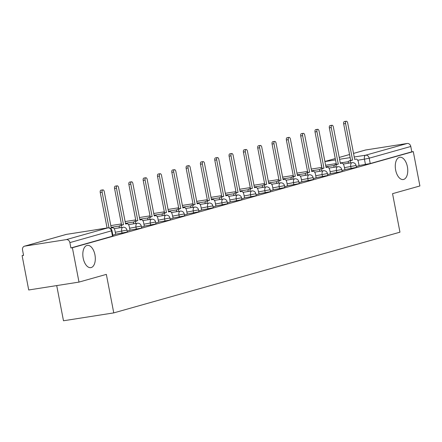 <?xml version="1.0" encoding="UTF-8"?>
<svg xmlns="http://www.w3.org/2000/svg" width="442" height="442" viewBox="0 0 442 442"><rect width="100%" height="100%" fill="white"/><g stroke="black" fill="none" stroke-linecap="round" stroke-linejoin="round"><path stroke-width="0.66" d="M395.64 170.043A11.271 6.072 -98.9 0 1 399.772 157.253A11.271 6.072 -98.9 0 1 407.391 166.728A11.271 6.072 -98.9 0 1 403.259 179.524A11.271 6.072 -98.9 0 1 395.64 170.043M83.19 258.156A11.271 6.072 -98.9 0 1 87.323 245.365A11.271 6.072 -98.9 0 1 94.942 254.846A11.271 6.072 -98.9 0 1 90.809 267.637A11.271 6.072 -98.9 0 1 83.19 258.156M344.749 169.568L356.445 167.385L356.081 165.485L344.384 167.667M330.434 173.607L341.6 171.629L342.125 171.419L341.76 169.524L330.063 171.706M316.113 177.645L327.804 175.457L327.439 173.557L315.748 175.745M301.792 181.684L313.488 179.496L313.124 177.596L301.427 179.783M287.477 185.723L298.643 183.739L299.168 183.535L298.803 181.634L287.107 183.822M273.156 189.762L284.847 187.574L284.482 185.673L272.791 187.861M258.835 193.8L270.532 191.613L270.161 189.712L258.471 191.9M244.52 197.834L255.686 195.856L256.211 195.651L255.846 193.751L244.15 195.939M230.199 201.872L241.89 199.69L241.525 197.789L229.834 199.972M215.878 205.911L227.575 203.723L227.205 201.828L215.514 204.011M201.558 209.95L213.254 207.762L212.889 205.862L201.193 208.049M187.242 213.989L198.933 211.801L198.568 209.9L186.878 212.088M172.921 218.028L184.618 215.84L184.248 213.939L172.557 216.127M158.601 222.066L169.767 220.083L170.297 219.878L169.932 217.978L158.236 220.166M144.285 226.105L155.976 223.917L155.612 222.017L143.921 224.204M129.965 230.138L141.131 228.16L141.655 227.956L141.291 226.055L129.6 228.243M115.644 234.177L127.34 231.995L126.976 230.094L115.279 232.277M23.531 255.205L22.1 255.609L23.564 255.382L22.536 250.028A3.525 2.961 -105.7 0 1 24.509 246.177A3.525 2.961 -105.7 0 1 24.802 246.117L66.283 239.614L107.865 227.89L66.383 234.387L24.802 246.117M56.714 285.587L63.488 320.77L113.765 312.892L106.351 274.383L78.996 282.095L72.377 247.735L413.281 151.595L419.9 185.96L392.546 193.673L399.96 232.183L113.765 312.892M78.996 282.095L28.719 289.974L22.1 255.609M365.705 149.976L353.545 153.407L365.412 150.042A3.525 2.961 74.3 0 1 365.705 149.976L407.187 143.479A3.525 2.961 74.3 0 1 410.784 146.473L411.817 151.827L370.236 163.551L359.07 165.529M411.817 151.827L413.281 151.595M70.913 247.962L113.019 236.028L111.986 230.68L69.88 242.608L70.913 247.962L72.377 247.735M69.88 242.608A3.525 2.961 -105.7 0 0 66.283 239.614M112.848 235.144L115.671 234.326M127.169 231.105L129.992 230.288M141.49 227.066L144.313 226.249M155.805 223.028L158.628 222.21M170.126 218.994L173.142 218.144L172.253 214.552A3.525 1.895 81.1 0 0 169.872 211.591A3.525 1.895 81.1 0 0 169.75 211.613L168.557 211.95L161.523 175.43A2.028 1.094 81.1 0 0 160.159 173.723A2.028 1.094 81.1 0 0 159.413 176.021L166.446 212.547L165.253 212.884A3.525 1.895 81.1 0 0 163.971 215.469M184.447 214.956L187.27 214.132M198.762 210.917L201.591 210.094M213.083 206.878L215.906 206.055M227.403 202.839L230.227 202.022M241.719 198.801L244.548 197.983M256.04 194.762L259.056 193.911L258.167 190.32A3.525 1.895 81.1 0 0 255.785 187.358A3.525 1.895 81.1 0 0 255.664 187.386L254.47 187.723L247.443 151.197A2.028 1.094 81.1 0 0 246.072 149.495A2.028 1.094 81.1 0 0 245.327 151.794L252.36 188.32L251.167 188.657A3.525 1.895 81.1 0 0 249.885 191.242M270.36 190.723L273.184 189.905M284.676 186.69L287.504 185.867M298.996 182.651L301.82 181.828M313.317 178.612L316.141 177.789M327.638 174.573L330.461 173.75M341.953 170.535L344.97 169.684L344.08 166.093A3.525 1.895 81.1 0 0 341.699 163.131A3.525 1.895 81.1 0 0 341.583 163.159L340.39 163.496L333.356 126.97A2.028 1.094 81.1 0 0 331.986 125.268A2.028 1.094 81.1 0 0 331.246 127.567L338.279 164.087L337.086 164.424A3.525 1.895 81.1 0 0 335.798 167.015M356.274 166.496L359.097 165.678M115.677 234.348L114.975 230.702A3.525 1.895 81.1 0 0 112.594 227.74A3.525 1.895 81.1 0 0 112.478 227.768L111.285 228.105L104.251 191.579A2.028 1.094 81.1 0 0 102.881 189.878A2.028 1.094 81.1 0 0 102.135 192.176L109.008 227.851M107.075 228.006L100.235 192.474A2.028 1.094 -98.9 0 1 100.975 190.176L102.881 189.878M129.998 230.31L129.296 226.663A3.525 1.895 81.1 0 0 126.915 223.702A3.525 1.895 81.1 0 0 126.793 223.729L125.6 224.066L118.566 187.541A2.028 1.094 81.1 0 0 117.196 185.839A2.028 1.094 81.1 0 0 116.456 188.137L123.489 224.663L122.296 224.995A3.525 1.895 81.1 0 0 121.014 227.586M119.108 227.884A3.525 1.895 -98.9 0 1 120.39 225.298L121.583 224.961L114.55 188.436A2.028 1.094 -98.9 0 1 115.296 186.137L117.196 185.839M123.489 224.663L121.583 224.961M144.319 226.271L143.617 222.624A3.525 1.895 81.1 0 0 141.236 219.663A3.525 1.895 81.1 0 0 141.114 219.691L139.921 220.028L132.887 183.502A2.028 1.094 81.1 0 0 131.517 181.8A2.028 1.094 81.1 0 0 130.777 184.099L137.81 220.624L136.617 220.961A3.525 1.895 81.1 0 0 135.329 223.547M133.423 223.845A3.525 1.895 -98.9 0 1 134.711 221.26L135.904 220.923L128.871 184.397A2.028 1.094 -98.9 0 1 129.611 182.098L131.517 181.8M137.81 220.624L135.904 220.923M158.634 222.232L157.932 218.591A3.525 1.895 81.1 0 0 155.551 215.624A3.525 1.895 81.1 0 0 155.435 215.652L154.241 215.989L147.208 179.469A2.028 1.094 81.1 0 0 145.838 177.761A2.028 1.094 81.1 0 0 145.098 180.06L152.131 216.586L150.937 216.923A3.525 1.895 81.1 0 0 149.65 219.508M147.744 219.807A3.525 1.895 -98.9 0 1 149.031 217.221L150.225 216.884L143.191 180.358A2.028 1.094 -98.9 0 1 143.932 178.06L145.838 177.761M152.131 216.586L150.225 216.884M162.065 215.768A3.525 1.895 -98.9 0 1 163.347 213.182L164.54 212.845L157.507 176.325A2.028 1.094 -98.9 0 1 158.253 174.021L160.159 173.723M166.446 212.547L164.54 212.845M187.275 214.155L186.574 210.514A3.525 1.895 81.1 0 0 184.192 207.552A3.525 1.895 81.1 0 0 184.071 207.574L182.877 207.911L175.844 171.391A2.028 1.094 81.1 0 0 174.474 169.689A2.028 1.094 81.1 0 0 173.734 171.988L180.767 208.508L179.574 208.845A3.525 1.895 81.1 0 0 178.286 211.431M176.38 211.729A3.525 1.895 -98.9 0 1 177.667 209.143L178.861 208.806L171.827 172.286A2.028 1.094 -98.9 0 1 172.568 169.988L174.474 169.689M180.767 208.508L178.861 208.806M201.591 210.116L200.889 206.475A3.525 1.895 81.1 0 0 198.508 203.513A3.525 1.895 81.1 0 0 198.392 203.541L197.198 203.873L190.165 167.352A2.028 1.094 81.1 0 0 188.795 165.651A2.028 1.094 81.1 0 0 188.054 167.949L195.088 204.469L193.894 204.806A3.525 1.895 81.1 0 0 192.607 207.397M190.701 207.696A3.525 1.895 -98.9 0 1 191.988 205.105L193.182 204.768L186.148 168.247A2.028 1.094 -98.9 0 1 186.889 165.949L188.795 165.651M195.088 204.469L193.182 204.768M215.911 206.083L215.21 202.436A3.525 1.895 81.1 0 0 212.829 199.475A3.525 1.895 81.1 0 0 212.707 199.502L211.514 199.839L204.48 163.313A2.028 1.094 81.1 0 0 203.116 161.612A2.028 1.094 81.1 0 0 202.37 163.91L209.403 200.43L208.21 200.767A3.525 1.895 81.1 0 0 206.928 203.359M205.022 203.657A3.525 1.895 -98.9 0 1 206.303 201.066L207.497 200.729L200.464 164.209A2.028 1.094 -98.9 0 1 201.209 161.91L203.116 161.612M209.403 200.43L207.497 200.729M230.232 202.044L229.531 198.397A3.525 1.895 81.1 0 0 227.149 195.436A3.525 1.895 81.1 0 0 227.028 195.463L225.834 195.8L218.801 159.275A2.028 1.094 81.1 0 0 217.431 157.573A2.028 1.094 81.1 0 0 216.69 159.871L223.724 196.392L222.53 196.729A3.525 1.895 81.1 0 0 221.243 199.32M219.343 199.618A3.525 1.895 -98.9 0 1 220.624 197.027L221.818 196.69L214.784 160.17A2.028 1.094 -98.9 0 1 215.525 157.871L217.431 157.573M223.724 196.392L221.818 196.69M244.548 198.005L243.846 194.358A3.525 1.895 81.1 0 0 241.465 191.397A3.525 1.895 81.1 0 0 241.349 191.425L240.155 191.762L233.122 155.236A2.028 1.094 81.1 0 0 231.752 153.534A2.028 1.094 81.1 0 0 231.011 155.833L238.045 192.358L236.851 192.69A3.525 1.895 81.1 0 0 235.564 195.281M233.658 195.579A3.525 1.895 -98.9 0 1 234.945 192.994L236.138 192.657L229.105 156.131A2.028 1.094 -98.9 0 1 229.846 153.833L231.752 153.534M238.045 192.358L236.138 192.657M247.979 191.541A3.525 1.895 -98.9 0 1 249.26 188.955L250.454 188.618L243.42 152.092A2.028 1.094 -98.9 0 1 244.166 149.794L246.072 149.495M252.36 188.32L250.454 188.618M273.189 189.927L272.487 186.286A3.525 1.895 81.1 0 0 270.106 183.32A3.525 1.895 81.1 0 0 269.985 183.347L268.791 183.684L261.758 147.164A2.028 1.094 81.1 0 0 260.388 145.457A2.028 1.094 81.1 0 0 259.647 147.755L266.681 184.281L265.487 184.618A3.525 1.895 81.1 0 0 264.205 187.204M262.299 187.502A3.525 1.895 -98.9 0 1 263.581 184.916L264.775 184.579L257.741 148.053A2.028 1.094 -98.9 0 1 258.482 145.755L260.388 145.457M266.681 184.281L264.775 184.579M287.504 185.889L286.803 182.248A3.525 1.895 81.1 0 0 284.427 179.286A3.525 1.895 81.1 0 0 284.305 179.308L283.112 179.645L276.079 143.125A2.028 1.094 81.1 0 0 274.709 141.418A2.028 1.094 81.1 0 0 273.968 143.716L281.002 180.242L279.808 180.579A3.525 1.895 81.1 0 0 278.521 183.165M276.615 183.463A3.525 1.895 -98.9 0 1 277.902 180.877L279.095 180.54L272.062 144.015A2.028 1.094 -98.9 0 1 272.802 141.716L274.709 141.418M281.002 180.242L279.095 180.54M301.825 181.85L301.124 178.209A3.525 1.895 81.1 0 0 298.742 175.247A3.525 1.895 81.1 0 0 298.626 175.27L297.433 175.607L290.4 139.086A2.028 1.094 81.1 0 0 289.029 137.385A2.028 1.094 81.1 0 0 288.283 139.683L295.317 176.203L294.123 176.54A3.525 1.895 81.1 0 0 292.842 179.126M290.935 179.424A3.525 1.895 -98.9 0 1 292.223 176.839L293.416 176.502L286.383 139.981A2.028 1.094 -98.9 0 1 287.123 137.683L289.029 137.385M295.317 176.203L293.416 176.502M316.146 177.811L315.444 174.17A3.525 1.895 81.1 0 0 313.063 171.209A3.525 1.895 81.1 0 0 312.942 171.236L311.748 171.568L304.715 135.048A2.028 1.094 81.1 0 0 303.345 133.346A2.028 1.094 81.1 0 0 302.604 135.644L309.638 172.165L308.444 172.502A3.525 1.895 81.1 0 0 307.162 175.093M305.256 175.391A3.525 1.895 -98.9 0 1 306.538 172.8L307.731 172.463L300.698 135.943A2.028 1.094 -98.9 0 1 301.444 133.644L303.345 133.346M309.638 172.165L307.731 172.463M330.467 173.778L329.765 170.131A3.525 1.895 81.1 0 0 327.384 167.17A3.525 1.895 81.1 0 0 327.262 167.198L326.069 167.535L319.036 131.009A2.028 1.094 81.1 0 0 317.665 129.307A2.028 1.094 81.1 0 0 316.925 131.605L323.958 168.126L322.765 168.463A3.525 1.895 81.1 0 0 321.478 171.054M319.572 171.352A3.525 1.895 -98.9 0 1 320.859 168.761L322.052 168.424L315.019 131.904A2.028 1.094 -98.9 0 1 315.759 129.605L317.665 129.307M323.958 168.126L322.052 168.424M333.892 167.314A3.525 1.895 -98.9 0 1 335.18 164.722L336.373 164.385L329.34 127.865A2.028 1.094 -98.9 0 1 330.08 125.567L331.986 125.268M338.279 164.087L336.373 164.385M359.103 165.7L358.401 162.054A3.525 1.895 81.1 0 0 356.02 159.092A3.525 1.895 81.1 0 0 355.898 159.12L354.705 159.457L347.672 122.931A2.028 1.094 81.1 0 0 346.307 121.23A2.028 1.094 81.1 0 0 345.561 123.528L352.594 160.054L351.401 160.385A3.525 1.895 81.1 0 0 350.119 162.976M348.213 163.275A3.525 1.895 -98.9 0 1 349.495 160.684L350.688 160.352L343.655 123.826A2.028 1.094 -98.9 0 1 344.401 121.528L346.307 121.23M352.594 160.054L350.688 160.352M351.152 168.568L350.782 166.667A3.525 1.895 -98.9 0 1 351.954 162.695A3.525 1.895 81.1 0 1 352.075 162.667L343.263 164.048M336.832 172.607L336.467 170.706A3.525 1.895 -98.9 0 1 337.633 166.733A3.525 1.895 81.1 0 1 337.754 166.706L328.947 168.087M322.511 176.645L322.146 174.745A3.525 1.895 -98.9 0 1 323.317 170.772A3.525 1.895 81.1 0 1 323.433 170.745L314.627 172.126M308.19 180.679L307.825 178.783A3.525 1.895 -98.9 0 1 308.997 174.811A3.525 1.895 81.1 0 1 309.118 174.783L300.306 176.165M293.875 184.717L293.51 182.817A3.525 1.895 -98.9 0 1 294.676 178.85A3.525 1.895 81.1 0 1 294.797 178.822L285.991 180.203M279.554 188.756L279.189 186.855A3.525 1.895 -98.9 0 1 280.361 182.889A3.525 1.895 81.1 0 1 280.477 182.861L271.67 184.242M265.233 192.795L264.868 190.894A3.525 1.895 -98.9 0 1 266.04 186.922A3.525 1.895 81.1 0 1 266.161 186.9L257.349 188.281M250.918 196.834L250.548 194.933A3.525 1.895 -98.9 0 1 251.719 190.961A3.525 1.895 81.1 0 1 251.841 190.938L243.028 192.314M236.597 200.872L236.232 198.972A3.525 1.895 -98.9 0 1 237.404 194.999A3.525 1.895 81.1 0 1 237.52 194.972L228.713 196.353M222.276 204.911L221.912 203.011A3.525 1.895 -98.9 0 1 223.083 199.038A3.525 1.895 81.1 0 1 223.204 199.01L214.392 200.392M207.961 208.95L207.591 207.049A3.525 1.895 -98.9 0 1 208.762 203.077A3.525 1.895 81.1 0 1 208.884 203.049L200.071 204.431M193.64 212.983L193.276 211.088A3.525 1.895 -98.9 0 1 194.447 207.116A3.525 1.895 81.1 0 1 194.563 207.088L185.756 208.469M179.319 217.022L178.955 215.127A3.525 1.895 -98.9 0 1 180.126 211.154A3.525 1.895 81.1 0 1 180.248 211.127L171.435 212.508M165.004 221.061L164.634 219.16A3.525 1.895 -98.9 0 1 165.805 215.193A3.525 1.895 81.1 0 1 165.927 215.166L157.114 216.547M150.683 225.1L150.319 223.199A3.525 1.895 -98.9 0 1 151.49 219.226A3.525 1.895 81.1 0 1 151.606 219.204L142.799 220.586M136.363 229.138L135.998 227.238A3.525 1.895 -98.9 0 1 137.169 223.265A3.525 1.895 81.1 0 1 137.291 223.243L128.478 224.619M122.042 233.177L121.677 231.276A3.525 1.895 -98.9 0 1 122.848 227.304A3.525 1.895 81.1 0 1 122.97 227.276L114.158 228.658M365.468 164.529L364.44 159.175L357.722 160.225M348.539 161.667L340.285 162.96M336.218 163.595L325.632 165.258M324.92 161.579L335.511 159.921M339.578 159.28L350.163 157.623M354.23 156.987L365.611 155.203L407.187 143.479M349.567 154.529L339.224 157.446M335.251 158.567L324.903 161.485M95.925 229.73A3.525 1.895 81.1 0 0 95.803 229.741A3.525 1.895 81.1 0 0 95.687 229.768A3.525 1.895 81.1 0 0 95.56 229.812M112.495 236.238L111.461 230.884A3.525 2.961 74.3 0 0 107.865 227.89A3.525 1.895 -98.9 0 1 107.986 227.862A3.525 1.895 -98.9 0 1 108.279 227.862M321.555 165.849L321.643 167.435M370.236 163.551L369.203 158.197L364.44 159.175A3.525 1.895 81.1 0 1 365.611 155.203A3.525 2.961 74.3 0 1 369.203 158.197L410.784 146.473M111.986 230.68A3.525 3.525 0 0 0 107.986 227.862L66.504 234.365A3.525 3.525 0 0 0 66.09 234.453A3.525 2.961 -105.7 0 1 66.383 234.387A3.525 1.895 -98.9 0 1 66.504 234.365A3.525 1.895 -98.9 0 1 66.626 234.354M102.135 192.176L100.235 192.474M126.793 223.729L125.572 223.923M122.296 224.995L120.39 225.298M116.456 188.137L114.55 188.436M141.114 219.691L139.893 219.884M136.617 220.961L134.711 221.26M130.777 184.099L128.871 184.397M150.937 216.923L149.031 217.221M145.098 180.06L143.191 180.358M165.253 212.884L163.347 213.182M159.413 176.021L157.507 176.325M179.574 208.845L177.667 209.143M173.734 171.988L171.827 172.286M193.894 204.806L191.988 205.105M188.054 167.949L186.148 168.247M212.707 199.502L211.486 199.69M208.21 200.767L206.303 201.066M202.37 163.91L200.464 164.209M222.53 196.729L220.624 197.027M216.69 159.871L214.784 160.17M236.851 192.69L234.945 192.994M231.011 155.833L229.105 156.131M251.167 188.657L249.26 188.955M245.327 151.794L243.42 152.092M265.487 184.618L263.581 184.916M259.647 147.755L257.741 148.053M279.808 180.579L277.902 180.877M273.968 143.716L272.062 144.015M298.626 175.27L297.4 175.463M294.123 176.54L292.223 176.839M288.283 139.683L286.383 139.981M308.444 172.502L306.538 172.8M302.604 135.644L300.698 135.943M322.765 168.463L320.859 168.761M316.925 131.605L315.019 131.904M337.086 164.424L335.18 164.722M331.246 127.567L329.34 127.865M351.401 160.385L349.495 160.684M345.561 123.528L343.655 123.826M126.976 230.094A3.525 3.525 0 0 0 122.97 227.276M107.069 227.978L95.803 229.741A3.525 3.525 0 0 0 95.35 229.846M111.135 227.337L119.561 226.017M141.291 226.055A3.525 3.525 0 0 0 137.291 223.243M110.798 225.597L121.39 223.939M125.456 223.298L133.882 221.978M155.612 222.017A3.525 3.525 0 0 0 151.606 219.204M125.119 221.558L135.705 219.901M139.771 219.26L148.203 217.945M169.932 217.978A3.525 3.525 0 0 0 165.927 215.166M139.44 217.519L150.026 215.862M154.092 215.226L162.518 213.906M184.248 213.939A3.525 3.525 0 0 0 180.248 211.127M153.755 213.48L164.347 211.823M168.413 211.188L176.839 209.867M198.568 209.9A3.525 3.525 0 0 0 194.563 207.088M168.076 209.442L178.662 207.784M182.728 207.149L191.159 205.828M212.889 205.862A3.525 3.525 0 0 0 208.884 203.049M182.397 205.408L192.983 203.745M197.049 203.11L205.475 201.79M227.205 201.828A3.525 3.525 0 0 0 223.204 199.01M196.712 201.37L207.304 199.707M211.37 199.071L219.796 197.751M241.525 197.789A3.525 3.525 0 0 0 237.52 194.972M211.033 197.331L221.619 195.673M225.685 195.032L234.116 193.712M255.846 193.751A3.525 3.525 0 0 0 251.841 190.938M225.354 193.292L235.94 191.635M240.006 190.994L248.432 189.673M270.161 189.712A3.525 3.525 0 0 0 266.161 186.9M239.669 189.253L250.26 187.596M254.327 186.955L262.752 185.634M284.482 185.673A3.525 3.525 0 0 0 280.477 182.861M253.99 185.215L264.581 183.557M268.648 182.922L277.073 181.601M298.803 181.634A3.525 3.525 0 0 0 294.797 178.822M268.311 181.176L278.896 179.518M282.963 178.883L291.388 177.562M313.124 177.596A3.525 3.525 0 0 0 309.118 174.783M282.626 177.137L293.217 175.48M297.284 174.844L305.709 173.524M327.439 173.557A3.525 3.525 0 0 0 323.433 170.745M296.947 173.104L307.538 171.441M311.604 170.805L320.03 169.485M341.76 169.524A3.525 3.525 0 0 0 337.754 166.706M311.267 169.065L321.853 167.402M325.92 166.767L334.351 165.446M356.081 165.485A3.525 3.525 0 0 0 352.075 162.667M349.567 154.512L339.218 157.429M335.246 158.551L324.903 161.468M321.312 164.595A3.525 3.525 0 0 0 321.334 165.822M66.09 234.453L24.509 246.177M126.915 223.702L125.572 223.912M141.236 219.663L139.893 219.873M212.829 199.475L211.486 199.685M298.742 175.247L297.4 175.457"/></g></svg>
